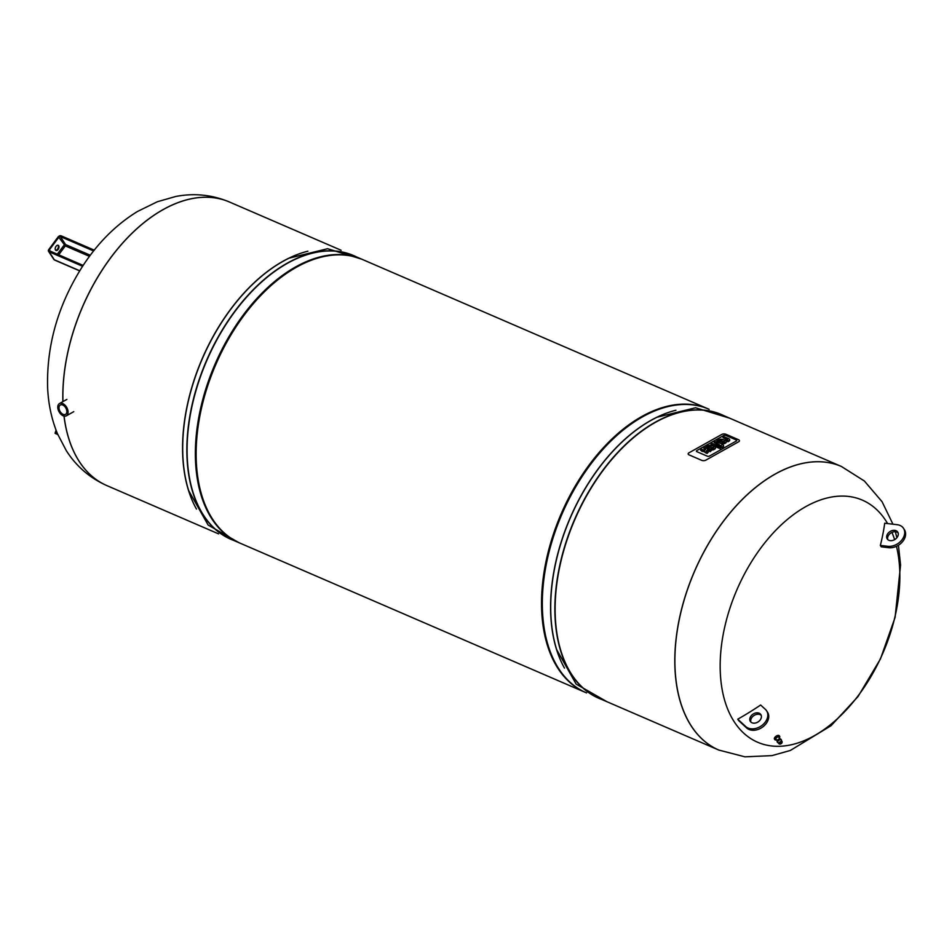 <?xml version="1.0" encoding="UTF-8"?>
<svg xmlns="http://www.w3.org/2000/svg" width="952" height="952" viewBox="0 0 952 952"><rect width="100%" height="100%" fill="white"/><g stroke="black" fill="none" stroke-linecap="round" stroke-linejoin="round"><path stroke-width="1.43" d="M66.854 411.371A5.367 3.356 60.7 0 1 65.545 414.358A5.367 3.356 60.7 0 1 60 411.312A5.367 3.356 60.7 0 1 60.309 404.993A5.367 3.356 60.7 0 1 64.45 406.183A5.367 3.356 60.7 0 1 66.854 411.371M68.08 411.895A7.033 4.403 -119.3 0 0 64.926 405.1A7.033 4.403 -119.3 0 0 59.488 403.529A7.033 4.403 -119.3 0 0 59.083 411.823A7.033 4.403 -119.3 0 0 66.366 415.81A7.033 4.403 -119.3 0 0 68.08 411.895M725.888 435.469L736.17 439.919A1.642 0.809 177.9 0 1 736.693 440.478A1.642 0.809 177.9 0 1 736.253 441.062L709.514 456.032A1.642 0.809 177.9 0 1 707.205 456.139L696.923 451.7A1.642 0.809 177.9 0 1 696.4 451.129A1.642 0.809 177.9 0 1 696.84 450.558L723.579 435.576A1.642 0.809 177.9 0 1 725.888 435.469A1.642 0.809 -2.1 0 0 723.579 435.576L696.84 450.558A1.642 0.809 -2.1 0 0 696.4 451.129A1.642 0.809 -2.1 0 0 696.923 451.7L707.205 456.139A1.642 0.809 -2.1 0 0 709.514 456.032L736.253 441.062A1.642 0.809 -2.1 0 0 736.693 440.478A1.642 0.809 -2.1 0 0 736.17 439.919L725.888 435.469M738.526 439.717L725.9 434.255A2.927 1.44 -2.1 0 0 721.771 434.445L688.927 452.843A2.927 1.44 -2.1 0 0 688.153 453.878A2.927 1.44 -2.1 0 0 689.081 454.889L701.707 460.34A2.927 1.44 -2.1 0 0 705.837 460.149L738.669 441.752A2.927 1.44 -2.1 0 0 739.454 440.716A2.927 1.44 -2.1 0 0 738.526 439.717M719.391 444.727L714.143 442.466L715.44 441.74L722.735 444.072L721.913 444.536L722.865 444.953A2.832 1.404 177.9 0 1 723.579 445.607A1.773 0.881 177.9 0 1 723.591 445.703A1.773 0.881 177.9 0 1 723.508 445.988A2.713 1.345 177.9 0 1 722.949 446.476L722.032 446.988L720.735 446.428L721.283 445.56L718.379 445.298L719.391 444.727M718.819 445.048L714.143 442.466M722.497 444.786L722.735 444.072M720.735 446.428L722.056 447.559L722.973 447.047A2.713 1.345 -2.1 0 0 723.532 446.559A1.773 0.881 -2.1 0 0 723.615 446.274A1.773 0.881 -2.1 0 0 723.603 446.179L723.591 445.798M718.379 445.298L719.641 446.393L721.283 445.56M712.358 443.477L721.354 447.369L720.057 448.094L711.061 444.203L712.358 443.477M711.073 444.774L720.081 448.666L721.354 447.369M727.649 439.848L727.554 439.586A1.833 0.904 -2.1 0 0 727.245 439.372A2.796 1.38 -2.1 0 0 727.102 439.3L722.984 437.527L724.282 436.801L728.708 438.717A3.534 1.749 177.9 0 1 729.648 439.491A2.285 1.13 177.9 0 1 729.684 439.681A2.285 1.13 177.9 0 1 729.446 440.217A3.546 1.761 177.9 0 1 728.875 440.645L727.911 441.181L726.59 440.609L727.257 440.24A2.047 1.011 -2.1 0 0 727.435 440.122A1.238 0.607 -2.1 0 0 727.649 439.848M722.984 437.527L727.114 439.872A2.796 1.38 177.9 0 1 727.268 439.943A1.833 0.904 177.9 0 1 727.483 440.074M726.59 440.609L727.935 441.752L728.887 441.216A3.546 1.761 -2.1 0 0 729.458 440.788A2.285 1.13 -2.1 0 0 729.708 440.252A2.285 1.13 -2.1 0 0 729.672 440.062L729.66 439.872M722.973 442.43L724.472 441.597A1.714 0.845 -2.1 0 0 724.234 441.347A2.963 1.464 -2.1 0 0 723.794 441.109L721.902 442.168A2.963 1.464 -2.1 0 0 722.437 442.347A1.714 0.845 -2.1 0 0 722.973 442.43M722.175 442.275L723.806 441.68A2.963 1.464 177.9 0 1 724.246 441.918A1.714 0.845 177.9 0 1 724.353 442.002M725.031 442.787A2.761 1.368 177.9 0 1 721.545 443.192A4.819 2.38 177.9 0 1 720.509 442.847L719.236 442.299L722.116 440.395A1.642 0.809 -2.1 0 0 720.95 440.193A1.749 0.869 -2.1 0 0 719.855 440.502L718.07 441.502L716.832 440.966L718.796 439.872A4.391 2.178 177.9 0 1 719.748 439.467A2.796 1.38 177.9 0 1 722.663 439.407A4.772 2.356 177.9 0 1 723.413 439.657L725.043 440.371A4.95 2.451 177.9 0 1 725.805 440.8A2.832 1.404 177.9 0 1 726.257 441.526A2.832 1.404 177.9 0 1 725.448 442.561L725.055 443.358L725.448 442.561M722.294 443.882A2.761 1.368 -2.1 0 0 725.055 443.358M719.236 442.299L720.533 443.418A4.819 2.38 -2.1 0 0 721.259 443.68M716.832 440.966L718.094 442.073L719.879 441.073A1.749 0.869 177.9 0 1 720.973 440.764A1.642 0.809 177.9 0 1 721.83 440.847M725.472 443.132A2.832 1.404 -2.1 0 0 726.281 442.097A2.832 1.404 -2.1 0 0 726.209 441.811M712.12 448.511L713.619 447.678A1.714 0.845 -2.1 0 0 713.381 447.428A2.963 1.464 -2.1 0 0 712.941 447.19L711.049 448.249A2.963 1.464 -2.1 0 0 711.584 448.428A1.714 0.845 -2.1 0 0 712.12 448.511M711.322 448.344L712.953 447.761A2.963 1.464 177.9 0 1 713.393 447.999A1.714 0.845 177.9 0 1 713.5 448.071M714.178 448.868A2.761 1.368 177.9 0 1 710.692 449.273A4.819 2.38 177.9 0 1 709.657 448.927L708.383 448.38L711.263 446.464A1.642 0.809 -2.1 0 0 710.097 446.262A1.749 0.869 -2.1 0 0 709.002 446.583L707.217 447.583L705.979 447.047L707.943 445.952A4.391 2.178 177.9 0 1 708.895 445.536A2.796 1.38 177.9 0 1 711.81 445.488A4.772 2.356 177.9 0 1 712.56 445.738L714.19 446.44A4.95 2.451 177.9 0 1 714.952 446.881A2.832 1.404 177.9 0 1 715.404 447.607A2.832 1.404 177.9 0 1 714.595 448.63L714.202 449.439L714.595 448.63M708.383 448.38L709.68 449.499A4.819 2.38 -2.1 0 0 710.704 449.844L710.692 449.273M710.704 449.844A2.761 1.368 -2.1 0 0 714.202 449.439M705.979 447.047L707.241 448.154L709.026 447.154A1.749 0.869 177.9 0 1 710.121 446.833A1.642 0.809 177.9 0 1 710.977 446.928M714.619 449.201A2.832 1.404 -2.1 0 0 715.428 448.178A2.832 1.404 -2.1 0 0 715.357 447.892M706.527 451.272L707.681 450.248L706.348 450.986A1.464 0.726 -2.1 0 0 706.622 451.343A2.832 1.392 -2.1 0 0 706.979 451.534L708.347 452.129L707.038 452.854L705.765 452.307A4.224 2.094 177.9 0 1 704.885 451.748A2.701 1.333 177.9 0 1 704.599 451.177A2.701 1.333 177.9 0 1 704.611 450.998A2.88 1.416 177.9 0 1 703.088 450.95A6.831 3.38 177.9 0 1 701.755 450.593L700.565 450.082L701.862 449.344L703.278 449.963A2.166 1.071 -2.1 0 0 704.147 450.153L705.599 449.189A2.547 1.261 -2.1 0 0 705.015 448.832L703.754 448.285L705.063 447.559L706.277 448.083A4.332 2.142 177.9 0 1 707.181 448.654A2.88 1.416 177.9 0 1 707.479 449.261A2.88 1.416 177.9 0 1 707.467 449.392A2.701 1.333 177.9 0 1 709.014 449.427A4.224 2.094 177.9 0 1 710.263 449.784L711.537 450.344L710.24 451.07L708.871 450.474A2.832 1.392 -2.1 0 0 708.431 450.332A1.464 0.726 -2.1 0 0 707.681 450.248M704.635 451.355L704.635 451.569A2.701 1.333 -2.1 0 0 704.623 451.748A2.701 1.333 -2.1 0 0 704.908 452.319A4.224 2.094 -2.1 0 0 705.789 452.878L707.062 453.426L708.347 452.129M700.565 450.082L701.779 451.165A6.831 3.38 -2.1 0 0 703.1 451.522L703.088 450.95M703.1 451.522A2.88 1.416 -2.1 0 0 704.611 451.569M703.754 448.285L705.039 449.403A2.547 1.261 177.9 0 1 705.587 449.725L705.599 449.189M707.705 450.82A1.464 0.726 177.9 0 1 708.443 450.903A2.832 1.392 177.9 0 1 708.883 451.046L710.263 451.641L711.537 450.344M780.557 739.061L780.569 739.073A2.083 1 145.3 0 0 780.557 739.061A2.083 1 145.3 0 0 780.14 738.812A2.083 1 145.3 0 0 777.903 739.716A2.083 1 145.3 0 0 777.129 741.429A2.083 1 145.3 0 0 777.141 741.441L777.141 741.453M781.104 739.609A2.297 1.095 145.3 0 0 780.997 739.335A2.297 1.095 145.3 0 0 780.533 739.061A2.297 1.095 145.3 0 0 778.082 740.049A2.297 1.095 145.3 0 0 777.225 741.941A2.297 1.095 145.3 0 0 777.451 742.132M781.378 740.43A2.297 1.095 145.3 0 0 781.318 739.799A2.297 1.095 145.3 0 0 780.854 739.537A2.297 1.095 145.3 0 0 778.403 740.513A2.297 1.095 145.3 0 0 777.546 742.405A2.297 1.095 145.3 0 0 778.117 742.691M782.056 742.251A1.892 0.904 145.3 0 0 782.151 741.834A1.892 0.904 145.3 0 0 782.08 741.608L781.116 739.978A2.023 0.964 145.3 0 0 780.688 739.716A2.023 0.964 145.3 0 0 778.498 740.608A2.023 0.964 145.3 0 0 777.796 742.286L778.986 743.762A1.892 0.904 145.3 0 0 779.164 743.905A1.892 0.904 145.3 0 0 779.593 743.964M782.08 741.608A1.892 0.904 145.3 0 0 781.687 741.37A1.892 0.904 145.3 0 0 779.64 742.203A1.892 0.904 145.3 0 0 778.986 743.762M779.652 743.702A1.297 0.619 145.3 0 0 780.212 743.845A1.297 0.619 145.3 0 1 779.652 743.714A1.297 0.619 145.3 0 0 779.652 743.714L781.794 742.227A1.297 0.619 145.3 0 0 781.532 742.084A1.297 0.619 145.3 0 0 780.14 742.631A1.297 0.619 145.3 0 0 779.652 743.702M781.723 742.798A1.297 0.619 145.3 0 0 781.794 742.227A1.297 0.619 145.3 0 1 781.723 742.822M781.509 742.929L781.413 742.191L780.414 743.691M781.449 743.476L780.759 743.881L781.449 743.476M781.413 742.976L780.521 743.512L781.413 742.976M779.307 737.978A2.927 1.404 145.3 0 0 779.676 736.324A2.927 1.404 145.3 0 0 779.093 735.979A2.927 1.404 145.3 0 0 775.963 737.241A2.927 1.404 145.3 0 0 774.868 739.644A2.927 1.404 145.3 0 0 776.558 739.882M778.677 735.384A2.927 1.404 145.3 0 0 775.547 736.634A2.927 1.404 145.3 0 0 774.452 739.049A2.927 1.404 145.3 0 0 774.749 739.288M779.39 736.074A2.927 1.404 145.3 0 0 779.26 735.717L779.676 736.324M708.443 409.015A154.474 93.177 113.4 0 0 708.062 408.848L362.652 259.575A154.474 93.177 113.4 0 0 215.842 364.414A154.474 93.177 113.4 0 0 240.094 543.175L585.492 692.449A154.474 93.177 113.4 0 0 585.885 692.616M708.062 408.848A154.474 93.177 113.4 0 0 561.24 513.687A154.474 93.177 113.4 0 0 585.492 692.449M622.644 430.494A153.427 92.546 113.4 0 0 622.346 430.732A153.427 92.546 113.4 0 0 542.699 615.028A153.427 92.546 113.4 0 0 542.735 615.408M709.145 409.324L708.823 409.182A154.474 93.177 113.4 0 0 622.941 430.256A154.474 93.177 113.4 0 0 542.759 615.789A154.474 93.177 113.4 0 0 586.265 692.782L586.587 692.913M898.438 545.246L900.556 565.072L895.094 617.396L880.457 658.927L858.049 696.519L831.096 725.674L790.303 750.473L771.917 755.626L744.928 756.828L718.831 750.069A154.474 93.177 -66.6 0 1 718.772 750.045L599.082 698.316A154.474 93.177 113.4 0 1 574.829 519.554A154.474 93.177 113.4 0 1 721.64 414.715L841.33 466.444A154.474 93.177 113.4 0 0 694.508 571.283A154.474 93.177 113.4 0 0 718.772 750.045A154.474 93.177 -66.6 0 1 674.944 667.114A154.474 93.177 -66.6 0 1 729.791 513.152A154.474 93.177 -66.6 0 1 841.33 466.444A154.474 93.177 -66.6 0 1 841.354 466.456M229.349 201.967A154.474 93.177 113.4 0 0 229.325 201.955L229.384 201.979A154.474 93.177 113.4 0 0 118.215 248.246A154.474 93.177 113.4 0 0 62.963 401.589A154.474 93.177 113.4 0 1 118.215 248.246A154.474 93.177 113.4 0 1 229.384 201.979L341.125 250.269M63.998 416.06A154.474 93.177 113.4 0 0 106.767 485.556A154.474 93.177 113.4 0 0 106.791 485.568A154.474 93.177 113.4 0 1 64.058 416.083A154.474 93.177 113.4 0 0 106.826 485.579L218.567 533.87M362.272 259.42A154.474 93.177 113.4 0 0 361.891 259.253A154.474 93.177 113.4 0 0 215.081 364.08A154.474 93.177 113.4 0 0 239.333 542.842A154.474 93.177 113.4 0 0 239.714 543.009M881.254 546.829A244.652 108.933 -156.5 0 0 880.338 545.425A247.984 183.772 -33.2 0 0 884.706 523.231L897.177 524.695A13.149 9.746 -33.2 0 1 903.484 528.289A13.149 9.746 -33.2 0 1 901.365 540.569A13.149 9.746 -33.2 0 1 887.776 546.293L888.704 547.697L881.254 546.829M880.338 545.425L887.776 546.293M894.713 530.347A6.259 4.641 -33.2 0 0 888.24 533.084A6.259 4.641 -33.2 0 0 887.24 538.927A6.259 4.641 -33.2 0 0 895.023 539.379A6.259 4.641 -33.2 0 0 897.712 532.061A6.259 4.641 -33.2 0 0 894.713 530.347M887.788 539.57A6.259 4.641 146.8 0 1 889.549 534.084A6.259 4.641 146.8 0 1 895.63 531.763A6.259 4.641 146.8 0 1 898.093 532.822M903.484 528.289L904.4 529.705A13.149 9.746 146.8 0 1 902.294 541.974A13.149 9.746 146.8 0 1 888.704 547.697M737.74 719.188A247.984 183.772 -33.2 0 0 760.636 705.015L765.432 709.418A13.149 9.746 -33.2 0 1 766.598 710.799L767.514 712.203A13.149 9.746 146.8 0 1 762.849 726.864A13.149 9.746 146.8 0 1 746.677 727.982L738.657 720.593A238.809 29.417 -131.1 0 0 737.74 719.188L745.761 726.578A13.149 9.746 -33.2 0 0 761.921 725.46A13.149 9.746 -33.2 0 0 766.598 710.799M760.279 713.917A6.259 4.641 -33.2 0 0 752.58 714.452A6.259 4.641 -33.2 0 0 750.354 721.426A6.259 4.641 -33.2 0 0 750.914 722.08A6.259 4.641 -33.2 0 0 758.601 721.557A6.259 4.641 -33.2 0 0 760.838 714.571A6.259 4.641 -33.2 0 0 760.279 713.917M750.902 722.08A6.259 4.641 146.8 0 1 753.972 715.523A6.259 4.641 146.8 0 1 761.207 715.333M896.475 546.305A131.9 79.563 -66.6 0 1 824.396 729.303A131.9 79.563 -66.6 0 1 720.259 671.457A131.9 79.563 -66.6 0 1 784.531 521.898A131.9 79.563 -66.6 0 1 887.609 523.576M891.964 532.406A131.9 79.563 -66.6 0 1 894.606 539.629M58.12 249.448A2.796 1.69 -66.6 0 1 55.989 250.447A2.796 1.69 -66.6 0 1 55.549 247.211A2.796 1.69 -66.6 0 1 58.203 245.307A2.796 1.69 -66.6 0 1 58.12 249.448M55.704 250.269A2.796 1.69 113.4 0 0 57.513 249.186A2.796 1.69 113.4 0 0 57.882 245.235M781.58 743.298A1.511 0.726 145.3 0 0 781.687 743.191A1.511 0.726 145.3 0 0 782.044 742.631L782.044 742.631A1.511 0.726 145.3 0 0 781.711 742.001A1.511 0.726 145.3 0 0 779.807 742.929A1.511 0.726 145.3 0 0 779.938 744.083A1.511 0.726 145.3 0 0 779.95 744.083A1.511 0.726 145.3 0 0 780.735 743.881L779.164 743.905M778.796 737.241A1.749 0.845 145.3 0 0 778.367 736.788A1.749 0.845 145.3 0 0 776.297 737.717A1.749 0.845 145.3 0 0 776.047 739.145M779.878 738.8L778.688 737.098A1.666 0.797 145.3 0 0 778.355 736.896A1.666 0.797 145.3 0 0 776.57 737.621A1.666 0.797 145.3 0 0 775.939 738.99L777.129 740.704M675.932 410.241A154.474 93.177 113.4 0 0 570.284 517.591A154.474 93.177 113.4 0 0 564.488 668.102M729.589 418.154L695.603 407.765L657.13 417.202A154.557 93.236 113.4 0 0 556.682 649.633L576.174 684.119L607.031 701.755M724.293 415.869A154.557 93.236 113.4 0 0 574.591 519.447A154.557 93.236 113.4 0 0 601.723 699.458M307.912 251.185A154.474 93.177 113.4 0 0 202.264 358.547A154.474 93.177 113.4 0 0 196.469 509.046M361.57 259.111L327.583 248.722L289.111 258.159A154.557 93.236 113.4 0 0 188.663 490.589L208.155 525.076L239 542.699M356.274 256.814A154.557 93.236 113.4 0 0 206.572 360.403A154.557 93.236 113.4 0 0 233.704 540.415M361.891 259.253L353.62 255.671A154.474 93.177 113.4 0 0 206.798 360.51A154.474 93.177 113.4 0 0 231.062 539.272L239.333 542.842M106.826 485.579L106.767 485.556C89.845 477.987 76.362 466.373 66.331 450.701L57.489 433.779C51.551 419.249 48.254 403.684 47.6 387.071C46.624 344.683 58.286 304.414 82.598 266.262C97.735 242.962 116.025 224.708 137.469 211.487L157.389 201.729L175.751 196.481C194.196 192.923 212.058 194.755 229.325 201.955A154.474 93.177 113.4 0 0 118.131 248.246A154.474 93.177 113.4 0 0 62.903 401.625M745.761 726.578L746.677 727.982M718.772 750.045L718.831 750.069A154.474 93.177 -66.6 0 1 675.004 667.15A154.474 93.177 -66.6 0 1 729.851 513.176A154.474 93.177 -66.6 0 1 841.389 466.468L864.38 481.01L882.087 501.74L892.952 524.207M83.133 265.441L49.159 251.019L83.002 265.644M49.421 250.852A1.047 0.773 146.8 0 1 49.397 249.805L48.933 249.436A1.464 1.083 -33.2 0 0 49.159 251.019M50.325 251.233L49.397 249.805L58.964 237.036A1.047 0.773 146.8 0 1 60.333 236.572L60.416 236.025A1.464 1.083 -33.2 0 0 58.512 236.679A1.666 1.238 146.8 0 1 60.69 235.929L94.081 250.364M58.655 254.838L65.331 245.925L58.322 236.655L60.69 235.929M60.416 236.025L93.962 250.519M90.309 255.243L65.545 244.545L60.333 236.572L93.605 250.959M57.275 254.232L64.189 245.009A1.047 0.773 146.8 0 1 65.545 244.545A1.047 0.631 113.4 0 1 65.331 245.925L89.476 256.362M55.192 260.146A2.083 1.261 -66.6 0 1 54.704 260.098A2.083 1.261 -66.6 0 1 54.335 259.777A2.083 1.547 -33.2 0 1 53.788 259.325L48.564 251.352L48.778 249.543A2.083 1.547 -33.2 0 0 49.111 251.804L49.195 251.245A1.666 1.238 146.8 0 1 48.933 249.436L58.322 236.655L48.873 249.412M49.195 251.245L82.895 265.81M94.248 250.15L61.011 235.775L94.236 250.174M60.88 235.775A2.083 1.547 -33.2 0 0 58.453 236.655M79.754 270.761L54.335 259.777L49.111 251.804L82.598 266.274M56.537 431.411L55.787 433.695L55.061 433.255L57.834 434.588M66.366 415.81L73.756 411.669M59.488 403.529L66.878 399.4M779.855 743.643L780.759 743.881M780.854 743.857L781.509 743.405M774.452 739.049L774.868 739.644M542.699 615.028L542.759 615.789M622.346 430.732L622.941 430.256M895.356 531.74L896.891 537.69M83.157 265.418L49.278 250.709M53.788 259.325A2.083 2.083 0 0 0 54.704 260.098L79.671 270.88M55.061 433.255L56.073 430.209"/></g></svg>
